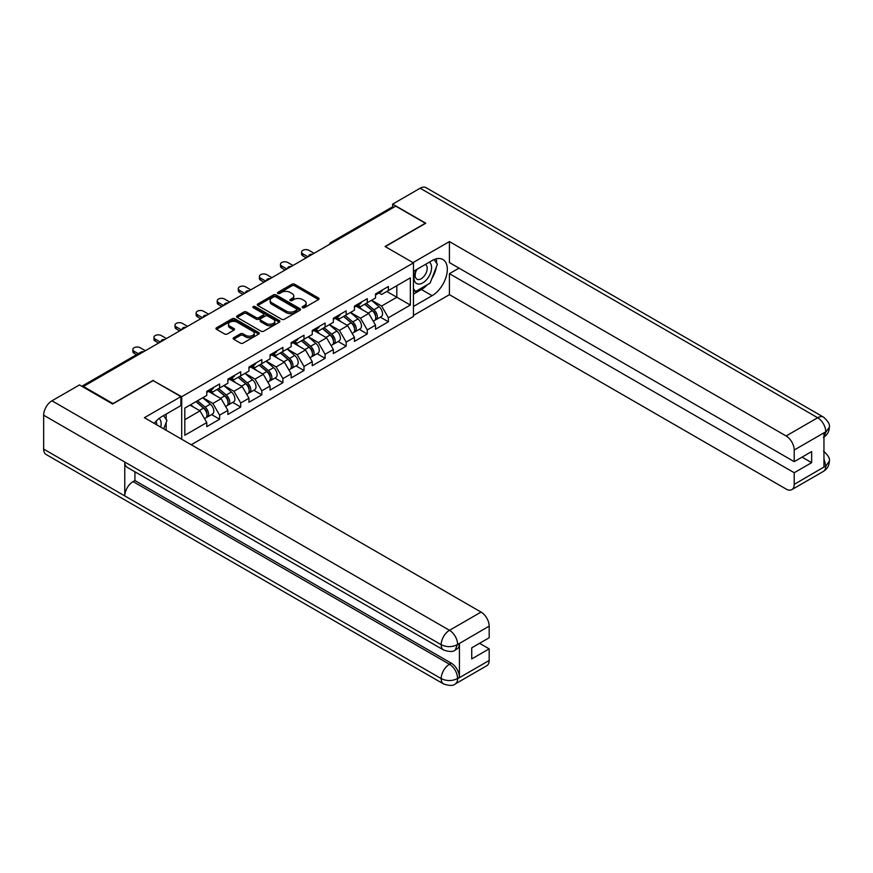 <?xml version="1.0" encoding="UTF-8"?>
<svg xmlns="http://www.w3.org/2000/svg" width="873" height="873" viewBox="0 0 873 873"><rect width="100%" height="100%" fill="white"/><g stroke="black" fill="none" stroke-linecap="round" stroke-linejoin="round"><path stroke-width="1.31" d="M302.549 307.689A1.31 0.764 0 0 0 304.415 307.689L318.514 299.548A1.877 1.08 0 0 0 319.06 298.784A1.877 1.08 0 0 0 318.514 298.02L294.627 284.227A1.877 1.08 0 0 0 291.964 284.227L277.865 292.368A1.31 0.764 0 0 0 277.483 292.902A1.31 0.764 0 0 0 277.865 293.437A1.31 0.764 0 0 0 279.72 293.437L281.553 292.379A6.002 3.47 0 0 1 290.043 292.379L292.029 293.535A6.002 3.47 0 0 1 293.797 295.98A6.002 3.47 0 0 1 292.029 298.435L290.207 299.494A1.31 0.764 0 0 0 289.825 300.028A1.31 0.764 0 0 0 290.207 300.563A1.31 0.764 0 0 0 292.062 300.563L293.895 299.504A6.002 3.47 0 0 1 302.385 299.504L304.382 300.661A6.002 3.47 0 0 1 306.139 303.117A6.002 3.47 0 0 1 304.382 305.561L302.549 306.619A1.31 0.764 0 0 0 302.167 307.154A1.31 0.764 0 0 0 302.549 307.689L302.549 306.619M233.702 337.709A1.877 1.08 0 0 0 233.156 338.473A1.877 1.08 0 0 0 233.702 339.237L240.402 343.111A1.877 1.08 0 0 0 243.065 343.111L258.724 334.064A1.877 1.08 0 0 0 259.27 333.3A1.877 1.08 0 0 0 258.724 332.537L234.837 318.743A1.877 1.08 0 0 0 232.174 318.743L216.515 327.79A1.877 1.08 0 0 0 215.969 328.554A1.877 1.08 0 0 0 216.515 329.317L224.612 333.988A1.877 1.08 0 0 0 227.264 333.988L233.964 330.125A1.877 1.08 0 0 0 234.521 329.35A1.877 1.08 0 0 0 233.964 328.586L229.959 326.273A5.02 2.903 0 0 1 228.486 324.221A5.02 2.903 0 0 1 231.585 321.548A5.02 2.903 0 0 1 237.052 322.17L252.777 331.249A5.02 2.903 0 0 1 254.25 333.3A5.02 2.903 0 0 1 251.151 335.985A5.02 2.903 0 0 1 245.684 335.352L243.065 333.835A1.877 1.08 0 0 0 240.402 333.835L233.702 337.709L233.702 339.237M153.31 380.301L113.01 403.566L83.404 386.477L395.742 206.148L425.358 223.237L385.058 246.502L413.453 262.893L181.704 396.702L153.31 380.693M281.684 319.278A1.877 1.08 0 0 0 284.336 319.278L299.996 310.242A1.877 1.08 0 0 0 300.552 309.468A1.877 1.08 0 0 0 299.996 308.704L276.108 294.91A1.877 1.08 0 0 0 273.456 294.91L257.797 303.957A1.877 1.08 0 0 0 257.24 304.721A1.877 1.08 0 0 0 257.797 305.485L281.684 319.278M253.737 307.973A1.31 0.764 0 0 1 255.069 308.158L255.069 306.598L279.36 320.62A1.877 1.08 0 0 1 279.906 321.384A1.877 1.08 0 0 1 279.36 322.148L263.701 331.194A1.877 1.08 0 0 1 261.049 331.194L237.15 317.401L237.15 315.873A1.877 1.08 0 0 0 236.605 316.637A1.877 1.08 0 0 0 237.15 317.401M237.15 315.873L243.862 311.999A1.877 1.08 0 0 1 246.513 311.999L256.204 317.597A1.877 1.08 0 0 0 258.855 317.597L263.297 315.022A1.877 1.08 0 0 0 263.853 314.258A1.877 1.08 0 0 0 263.297 313.494L253.214 307.667A1.31 0.764 0 0 1 252.832 307.132A1.31 0.764 0 0 1 253.639 306.434A1.31 0.764 0 0 1 255.069 306.598M181.704 439.239L181.704 396.702M191.231 444.75L413.453 316.452L413.453 262.893M211.604 414.588L219.625 419.226L219.625 415.166L212.87 403.457L202.863 397.673M219.625 419.226L206.781 426.635L206.781 422.576L184.814 435.267L184.814 408.095L206.781 395.414L206.781 391.355L219.625 383.934L219.625 387.994L227.875 383.236L227.875 379.177L240.719 371.756L240.719 375.816L248.969 371.058L248.969 366.998L261.813 359.578L261.813 363.637L270.063 358.879L270.063 354.82L282.907 347.399L282.907 351.459L291.156 346.701L291.156 342.642L304 335.221L304 339.281L312.25 334.523L312.25 330.463L325.094 323.043L325.094 327.102L333.344 322.344L333.344 318.285L346.188 310.864L346.188 314.924L354.438 310.166L354.438 306.107L367.282 298.686L367.282 302.745L375.532 297.988L375.532 293.928L388.376 286.508L388.376 290.567L410.343 277.887L410.343 305.048L388.376 317.739L381.61 306.03L371.603 300.247M380.355 317.161L388.376 321.799L388.376 317.739M388.376 321.799L375.532 329.208L375.532 325.149L367.282 329.918L360.516 318.209L350.51 312.425M359.261 329.339L367.282 333.977L367.282 329.918M367.282 333.977L354.438 341.387L354.438 337.327L346.188 342.096L339.422 330.387L329.427 324.603M338.167 341.518L346.188 346.155L346.188 342.096M346.188 346.155L333.344 353.565L333.344 349.506L325.094 354.274L318.339 342.565L308.333 336.782M317.074 353.696L325.094 358.334L325.094 354.274M325.094 358.334L312.25 365.743L312.25 361.684L304 366.453L297.246 354.744L287.239 348.96M295.98 365.874L304 370.512L304 366.453M304 370.512L291.156 377.922L291.156 373.862L282.907 378.631L276.152 366.922L266.145 361.138M274.886 378.053L282.907 382.69L282.907 378.631M282.907 382.69L270.063 390.1L270.063 386.041L261.813 390.809L255.058 379.1L245.051 373.317M253.792 390.231L261.813 394.869L261.813 390.809M261.813 394.869L248.969 402.278L248.969 398.219L240.719 402.988L233.964 391.279L223.957 385.495M232.698 402.409L240.719 407.047L240.719 402.988M240.719 407.047L227.875 414.457L227.875 410.397L219.625 415.166M210.251 390.395L212.87 391.901L219.625 387.994M212.87 403.457L221.12 398.688L208.494 391.41M227.875 410.397L221.12 398.688M231.345 378.216L233.964 379.722L240.719 375.816M233.964 391.279L242.214 386.51L229.588 379.231M248.969 398.219L242.214 386.51M252.439 366.038L255.058 367.544L261.813 363.637M255.058 379.1L263.308 374.331L250.682 367.053M270.063 386.041L263.308 374.331M273.533 353.86L276.152 355.366L282.907 351.459M276.152 366.922L284.391 362.153L271.776 354.875M291.156 373.862L284.391 362.153M294.627 341.681L297.246 343.187L304 339.281M297.246 354.744L305.485 349.975L292.87 342.696M312.25 361.684L305.485 349.975M315.72 329.503L318.339 331.009L325.094 327.102M318.339 342.565L326.578 337.796L313.964 330.518M333.344 349.506L326.578 337.796M336.814 317.325L339.422 318.831L346.188 314.924M339.422 330.387L347.672 325.618L335.057 318.339M354.438 337.327L347.672 325.618M357.908 305.146L360.516 306.652L367.282 302.745M360.516 318.209L368.766 313.44L356.151 306.161M375.532 325.149L368.766 313.44M393.712 207.316L332.46 242.683M331.598 243.174A2.87 1.659 120 0 1 332.329 242.596A2.87 1.659 60 0 0 330.9 242.454L392.141 207.097A2.87 1.659 60 0 1 393.581 207.239M379.002 292.968L381.61 294.474L388.376 290.567M381.61 306.03L396.822 297.246L396.822 285.689L410.343 277.887M386.815 291.473L410.343 305.048M83.404 386.477L83.404 387.176M184.814 419.651L200.026 410.867L190.019 405.094M206.781 422.576L200.026 410.867M303.073 307.874L304.382 307.121A6.002 3.47 0 0 0 306.139 304.677L306.139 303.117M293.797 295.98L293.797 297.551A6.002 3.47 0 0 1 292.029 299.996L290.731 300.749M318.492 299.559L294.627 285.787A1.877 1.08 0 0 0 291.964 285.787L278.389 293.623M299.996 308.704L299.996 310.242L276.108 296.471A1.877 1.08 0 0 0 273.456 296.471L257.819 305.495L257.797 303.957M296.678 310.002A1.31 0.764 0 0 0 297.06 309.468A1.31 0.764 0 0 0 296.678 308.933L275.704 296.831A1.31 0.764 0 0 0 273.849 296.831L271.929 297.944A6.002 3.47 0 0 0 270.172 300.388A6.002 3.47 0 0 0 271.929 302.844L286.257 311.115A6.002 3.47 0 0 0 294.758 311.115L296.678 310.002L296.678 311.574A1.31 0.764 0 0 0 297.06 311.028L297.06 309.468M270.172 300.388L270.172 301.949A6.002 3.47 0 0 0 271.929 304.404L271.929 302.844M296.678 311.574L294.758 312.676A6.002 3.47 0 0 1 286.257 312.676L271.929 304.404M237.183 317.412L243.862 313.56L243.862 311.999M263.853 314.258L263.853 315.819A1.877 1.08 0 0 1 263.297 316.583L258.855 319.158A1.877 1.08 0 0 1 256.204 319.158L246.513 313.56A1.877 1.08 0 0 0 243.862 313.56M255.069 308.158L279.338 322.17M266.254 323.403A5.02 2.903 0 0 0 271.721 324.025A5.02 2.903 0 0 0 274.82 321.351A5.02 2.903 0 0 0 273.358 319.3L267.815 316.102A1.877 1.08 0 0 0 265.163 316.102L260.711 318.667A1.877 1.08 0 0 0 260.165 319.431A1.877 1.08 0 0 0 260.711 320.195L266.254 323.403L266.254 324.963A5.02 2.903 0 0 0 271.721 325.585A5.02 2.903 0 0 0 274.82 322.912L274.82 321.351M260.165 319.431L260.165 320.991A1.877 1.08 0 0 0 260.711 321.755L260.711 320.195M266.254 324.963L260.711 321.755M254.25 333.3L254.25 334.861A5.02 2.903 0 0 1 251.151 337.545A5.02 2.903 0 0 1 245.684 336.913L243.065 335.396A1.877 1.08 0 0 0 240.402 335.396L233.724 339.259M228.486 324.221L228.486 325.782A5.02 2.903 0 0 0 229.959 327.833L229.959 326.273M233.942 330.136L229.959 327.833M258.692 334.086L234.837 320.304A1.877 1.08 0 0 0 232.174 320.304L216.537 329.328M373.917 311.89L372.978 311.345M375.128 319.933A6.307 3.645 -120 0 0 376.045 319.649A6.307 3.645 -120 0 0 377.18 315.24A6.307 3.645 -120 0 0 373.895 309.74L366.289 303.324M376.045 319.649L381.25 316.648A6.307 3.645 -120 0 0 382.385 312.239A6.307 3.645 -120 0 0 379.1 306.739L371.494 300.323M364.816 304.175L373.502 311.497A3.819 2.204 60 0 1 375.565 316.201M373.273 321.253L374.43 320.587A6.307 3.645 -120 0 0 375.554 316.179A6.307 3.645 -120 0 0 372.269 310.679L364.663 304.262M362.47 309.806L357.33 305.474M314.073 253.29L308.933 250.333A4.3 2.488 0 0 0 304.251 249.787A4.3 2.488 0 0 0 301.589 252.09A4.3 2.488 0 0 0 302.855 253.847L302.855 255.876A4.3 2.488 180 0 1 301.589 254.119L301.589 252.09M306.237 257.819L302.855 255.876M377.223 292.946A6.307 3.645 60 0 1 376.045 294.67A6.307 3.645 60 0 1 375.532 294.888M382.429 289.945A6.307 3.645 60 0 1 381.25 291.669L376.045 294.67M307.994 256.804L302.855 253.847M416.257 269.713A12.429 7.18 120 0 0 415.952 283.059A12.429 7.18 120 0 0 427.181 278.989A12.429 7.18 120 0 0 429.32 262.173M416.956 269.31A8.512 4.911 120 0 0 416.934 279.174A8.512 4.911 120 0 0 424.191 276.086A8.512 4.911 120 0 0 425.435 264.443A8.512 4.911 120 0 0 425.413 264.421M434.056 259.576L437.384 264.301L430.083 283.114L415.483 291.549L413.453 288.657M413.453 290.371L415.483 291.549M160.73 427.137A12.429 7.18 120 0 0 159.082 418.451M156.769 424.845A8.512 4.911 120 0 0 155.896 421.353M163.567 415.603L166.961 420.437L163.698 428.85M427.399 284.674A21.509 12.418 120 0 1 421.43 289.52L432.113 295.685A21.509 12.418 120 0 0 446.168 276.73A21.509 12.418 120 0 0 442.873 259.488A21.509 12.418 120 0 0 432.113 260.558L413.453 271.328M432.113 295.685L413.453 306.456M413.453 315.437L449.42 294.67L449.42 273.675L794.212 472.73L794.212 484.362L825.978 465.855L823.959 466.804L823.959 433.237L825.782 431.786L794.212 450.021A11.469 6.624 -120 0 0 786.104 435.965L817.674 417.741L420.153 188.23L392.632 204.118L425.762 223.237L385.266 246.623M459.023 268.131L449.42 273.675M802.058 457.125L811.661 462.668L811.661 451.581L794.212 461.653L449.42 262.587L449.42 241.581L786.104 435.965M412.984 262.62L449.42 241.581M449.42 294.67L786.104 489.055A11.469 6.624 -120 0 0 791.844 489.622A11.469 6.624 -120 0 0 794.212 484.362M420.153 188.23A11.764 6.788 -60 0 1 426.024 187.651L823.555 417.152A11.764 6.788 -60 0 0 817.674 417.741A11.469 6.624 60 0 1 825.782 431.786M392.632 206.966L392.632 204.118M794.212 461.653L794.212 450.021M811.661 462.668L794.212 472.73M431.666 279.044A21.509 12.418 120 0 0 436.293 267.105M436.642 263.253A21.509 12.418 120 0 0 436.107 258.866M421.43 289.52L413.453 294.125M413.453 291.626L414.544 291.004M823.959 458.772L825.782 465.746M823.555 451.112C828.171 455.259 830.103 458.576 829.35 461.064L826 465.855M823.555 417.152C828.161 421.266 830.092 424.616 829.35 427.192L825.989 431.906M443.615 650.014A11.764 6.788 -60 0 1 441.171 644.711C446.583 647.308 451.996 647.286 457.387 644.645L455.226 650.003C453.305 651.956 449.431 651.956 443.615 650.014L127.218 467.35A11.764 6.788 -60 0 1 124.774 462.035L43.65 415.199A11.764 6.788 -60 0 1 51.965 400.794L79.487 384.917L112.606 404.035L153.168 380.617L180.886 396.626L180.886 405.596L161.691 416.683A21.509 12.418 120 0 0 154.161 423.34M180.886 396.626L144.383 417.698L481.067 612.082A11.469 6.624 60 0 1 489.175 626.127L489.175 637.759L471.736 647.831L471.736 658.919L489.175 648.846L489.175 660.479A11.469 6.624 60 0 1 486.796 665.728L455.226 683.963A11.469 6.624 -120 0 0 457.605 678.703L489.175 660.479M165.684 429.996L170.213 432.604M166.154 429.723L166.154 422.51M166.154 419.291L166.154 414.108M455.226 683.963C453.393 685.905 449.519 685.905 443.615 683.974L46.083 454.462A11.764 6.788 -60 0 1 43.65 449.082L124.774 495.919A11.764 6.788 -60 0 1 133.089 481.59L449.486 664.266L451.319 663.207A11.469 6.624 60 0 1 459.427 677.262L459.427 643.696A11.469 6.624 60 0 1 457.048 648.945L455.226 650.003M43.65 415.199L43.65 449.082M51.965 400.794L449.486 630.306A11.764 6.788 -60 0 0 441.171 644.711L124.774 462.035L124.774 495.919L441.171 678.594C446.572 681.202 451.985 681.202 457.397 678.594L457.605 678.703M489.175 648.846L479.572 643.303M134.922 471.791L134.922 480.543L451.319 663.207M134.922 480.543L133.089 481.59M352.823 324.069L351.884 323.523M354.034 332.111A6.307 3.645 -120 0 0 354.951 331.827A6.307 3.645 -120 0 0 356.086 327.419A6.307 3.645 -120 0 0 352.801 321.919L345.195 315.502M354.951 331.827L360.156 328.826A6.307 3.645 -120 0 0 361.291 324.418A6.307 3.645 -120 0 0 358.006 318.918L350.4 312.501M343.722 316.353L352.408 323.676A3.819 2.204 60 0 1 354.471 328.379M352.179 333.431L353.336 332.766A6.307 3.645 -120 0 0 354.471 328.357A6.307 3.645 -120 0 0 351.175 322.857L343.569 316.441M341.376 321.984L336.236 317.652M331.729 336.247L330.791 335.701M332.94 344.289A6.307 3.645 -120 0 0 333.857 344.006A6.307 3.645 -120 0 0 334.992 339.597A6.307 3.645 -120 0 0 331.707 334.097L324.101 327.681M333.857 344.006L339.062 341.005A6.307 3.645 -120 0 0 340.197 336.596A6.307 3.645 -120 0 0 336.913 331.096L329.307 324.68M322.628 328.521L331.314 335.854A3.819 2.204 60 0 1 333.377 340.557M331.085 345.61L332.242 344.944A6.307 3.645 -120 0 0 333.377 340.535A6.307 3.645 -120 0 0 330.081 335.036L322.475 328.619M320.282 334.163L315.142 329.83M310.646 348.425L309.697 347.88M311.847 356.468A6.307 3.645 -120 0 0 312.763 356.184A6.307 3.645 -120 0 0 313.898 351.775A6.307 3.645 -120 0 0 310.613 346.275L303.007 339.859M312.763 356.184L317.968 353.183A6.307 3.645 -120 0 0 319.103 348.774A6.307 3.645 -120 0 0 315.819 343.275L308.213 336.847M301.545 340.699L310.221 348.032A3.819 2.204 60 0 1 312.283 352.736M309.991 357.788L311.148 357.122A6.307 3.645 -120 0 0 312.283 352.714A6.307 3.645 -120 0 0 308.998 347.214L301.381 340.797M299.188 346.341L294.059 342.009M289.552 360.604L288.603 360.058M290.753 368.646A6.307 3.645 -120 0 0 291.68 368.362A6.307 3.645 -120 0 0 292.804 363.954A6.307 3.645 -120 0 0 289.52 358.454L281.914 352.037M291.68 368.362L296.885 365.361A6.307 3.645 -120 0 0 298.009 360.953A6.307 3.645 -120 0 0 294.725 355.453L287.119 349.025M280.451 352.878L289.127 360.211A3.819 2.204 60 0 1 291.189 364.914M288.908 369.966L290.054 369.301A6.307 3.645 -120 0 0 291.189 364.892A6.307 3.645 -120 0 0 287.904 359.392L280.288 352.976M278.094 358.519L272.965 354.187M268.458 372.782L267.509 372.236M269.67 380.824A6.307 3.645 -120 0 0 270.586 380.541A6.307 3.645 -120 0 0 271.71 376.132A6.307 3.645 -120 0 0 268.426 370.632L260.82 364.216M270.586 380.541L275.792 377.54A6.307 3.645 -120 0 0 276.927 373.131A6.307 3.645 -120 0 0 273.631 367.631L266.025 361.204M259.357 365.056L268.033 372.389A3.819 2.204 60 0 1 270.095 377.092M267.815 382.145L268.96 381.479A6.307 3.645 -120 0 0 270.095 377.071A6.307 3.645 -120 0 0 266.811 371.571L259.194 365.154M257 370.698L251.871 366.365M292.979 265.468L287.839 262.511A4.3 2.488 0 0 0 283.158 261.965A4.3 2.488 0 0 0 280.495 264.268A4.3 2.488 0 0 0 281.761 266.025L281.761 268.055A4.3 2.488 180 0 1 280.495 266.298L280.495 264.268M285.144 269.997L281.761 268.055M356.129 305.124A6.307 3.645 60 0 1 354.951 306.849A6.307 3.645 60 0 1 354.438 307.067M361.335 302.123A6.307 3.645 60 0 1 360.156 303.848L354.951 306.849M286.901 268.982L281.761 266.025M271.885 277.647L266.756 274.689A4.3 2.488 0 0 0 262.064 274.144A4.3 2.488 0 0 0 259.401 276.446A4.3 2.488 0 0 0 260.667 278.192L260.667 280.222A4.3 2.488 180 0 1 259.401 278.476L259.401 276.446M264.05 282.175L260.667 280.222M335.036 317.303A6.307 3.645 60 0 1 333.857 319.027A6.307 3.645 60 0 1 333.344 319.234M340.241 314.302A6.307 3.645 60 0 1 339.062 316.015L333.857 319.027M265.807 281.161L260.667 278.192M250.791 289.825L245.662 286.868A4.3 2.488 0 0 0 240.97 286.322A4.3 2.488 0 0 0 238.318 288.625A4.3 2.488 0 0 0 239.573 290.371L239.573 292.4A4.3 2.488 180 0 1 238.318 290.654L238.318 288.625M242.956 294.354L239.573 292.4M313.942 329.481A6.307 3.645 60 0 1 312.763 331.205A6.307 3.645 60 0 1 312.25 331.413M319.147 326.48A6.307 3.645 60 0 1 317.968 328.193L312.763 331.205M244.713 293.339L239.573 290.371M229.697 302.003L224.568 299.046A4.3 2.488 0 0 0 219.876 298.501A4.3 2.488 0 0 0 217.224 300.792A4.3 2.488 0 0 0 218.479 302.549L218.479 304.579A4.3 2.488 180 0 1 217.224 302.822L217.224 300.792M221.862 306.532L218.479 304.579M292.848 341.659A6.307 3.645 60 0 1 291.68 343.384A6.307 3.645 60 0 1 291.156 343.591M298.053 338.659A6.307 3.645 60 0 1 296.885 340.372L291.68 343.384M223.619 305.517L218.479 302.549M208.614 314.182L203.474 311.214A4.3 2.488 0 0 0 198.782 310.679A4.3 2.488 0 0 0 196.13 312.971A4.3 2.488 0 0 0 197.385 314.727L197.385 316.757A4.3 2.488 180 0 1 196.13 315L196.13 312.971M200.768 318.71L197.385 316.757M271.754 353.838A6.307 3.645 60 0 1 270.586 355.562A6.307 3.645 60 0 1 270.063 355.769M276.959 350.837A6.307 3.645 60 0 1 275.792 352.55L270.586 355.562M202.525 317.696L197.385 314.727M247.365 384.96L246.415 384.415M248.576 393.003A6.307 3.645 -120 0 0 249.492 392.719A6.307 3.645 -120 0 0 250.627 388.31A6.307 3.645 -120 0 0 247.332 382.811L239.726 376.394M249.492 392.719L254.698 389.718A6.307 3.645 -120 0 0 255.833 385.299A6.307 3.645 -120 0 0 252.537 379.81L244.931 373.382M238.264 377.234L246.939 384.567A3.819 2.204 60 0 1 249.001 389.271M246.721 394.323L247.867 393.658A6.307 3.645 -120 0 0 249.001 389.249A6.307 3.645 -120 0 0 245.717 383.749L238.1 377.332M235.906 382.876L230.778 378.544M187.52 326.36L182.381 323.392A4.3 2.488 0 0 0 177.688 322.857A4.3 2.488 0 0 0 175.037 325.149A4.3 2.488 0 0 0 176.291 326.906L176.291 328.935A4.3 2.488 180 0 1 175.037 327.179L175.037 325.149M179.674 330.889L176.291 328.935M250.66 366.016A6.307 3.645 60 0 1 249.492 367.74A6.307 3.645 60 0 1 248.969 367.948M255.865 363.015A6.307 3.645 60 0 1 254.698 364.728L249.492 367.74M181.431 329.874L176.291 326.906M226.271 397.139L225.321 396.593M227.482 405.181A6.307 3.645 -120 0 0 228.399 404.897A6.307 3.645 -120 0 0 229.534 400.489A6.307 3.645 -120 0 0 226.238 394.989L218.632 388.572M228.399 404.897L233.604 401.896A6.307 3.645 -120 0 0 234.739 397.477A6.307 3.645 -120 0 0 231.454 391.988L223.837 385.56M217.17 389.413L225.845 396.735A3.819 2.204 60 0 1 227.908 401.449M225.627 406.502L226.773 405.836A6.307 3.645 -120 0 0 227.908 401.427A6.307 3.645 -120 0 0 224.623 395.927L217.006 389.511M214.813 395.054L209.684 390.722M166.427 338.538L161.287 335.57A4.3 2.488 0 0 0 156.594 335.036A4.3 2.488 0 0 0 153.943 337.327A4.3 2.488 0 0 0 155.198 339.084L155.198 341.114A4.3 2.488 180 0 1 153.943 339.357L153.943 337.327M158.58 343.067L155.198 341.114M229.566 378.195A6.307 3.645 60 0 1 228.399 379.919A6.307 3.645 60 0 1 227.875 380.126M234.772 375.194A6.307 3.645 60 0 1 233.604 376.907L228.399 379.919M160.337 342.052L155.198 339.084M205.177 409.317L204.227 408.771M206.388 417.359A6.307 3.645 -120 0 0 207.305 417.076A6.307 3.645 -120 0 0 208.44 412.667A6.307 3.645 -120 0 0 205.155 407.167L197.538 400.751M207.305 417.076L212.51 414.064A6.307 3.645 -120 0 0 213.645 409.655A6.307 3.645 -120 0 0 210.36 404.166L202.743 397.739M196.076 401.591L204.751 408.913A3.819 2.204 60 0 1 206.825 413.627M204.533 418.68L205.679 418.014A6.307 3.645 -120 0 0 206.814 413.606A6.307 3.645 -120 0 0 203.529 408.106L195.923 401.689M193.719 407.233L190.707 404.69M145.333 350.717L140.193 347.749A4.3 2.488 0 0 0 135.501 347.214A4.3 2.488 0 0 0 132.849 349.506A4.3 2.488 0 0 0 134.104 351.262L134.104 353.292A4.3 2.488 180 0 1 132.849 351.535L132.849 349.506M136.515 354.689L134.104 353.292M208.472 390.373A6.307 3.645 60 0 1 207.305 392.097A6.307 3.645 60 0 1 206.781 392.304M213.678 387.372A6.307 3.645 60 0 1 212.51 389.085L207.305 392.097M138.272 353.674L134.104 351.262M142.626 352.277L82.662 386.75M143.216 351.939A2.87 1.659 -60 0 0 142.495 352.201A2.87 1.659 -120 0 0 141.055 352.059L81.822 386.259M310.504 255.353A2.87 1.659 120 0 1 311.235 254.774A2.87 1.659 -60 0 1 311.967 254.512M289.41 267.531A2.87 1.659 120 0 1 290.142 266.952A2.87 1.659 -60 0 1 290.873 266.691M268.317 279.709A2.87 1.659 120 0 1 269.048 279.131A2.87 1.659 -60 0 1 269.779 278.869M247.223 291.888A2.87 1.659 120 0 1 247.954 291.309A2.87 1.659 -60 0 1 248.685 291.047M226.14 304.066A2.87 1.659 120 0 1 226.86 303.488A2.87 1.659 -60 0 1 227.591 303.226M205.046 316.244A2.87 1.659 120 0 1 205.766 315.666A2.87 1.659 -60 0 1 206.497 315.404M183.952 328.423A2.87 1.659 120 0 1 184.672 327.844A2.87 1.659 -60 0 1 185.403 327.582M162.858 340.601A2.87 1.659 120 0 1 163.578 340.023A2.87 1.659 -60 0 1 164.31 339.761M304.382 307.121L304.382 305.561M290.207 300.563L290.207 299.494M292.029 299.996L292.029 298.435M277.865 293.437L277.865 292.368M291.964 285.787L291.964 284.227M294.627 285.787L294.627 284.227M318.514 299.548L318.514 298.02M273.456 296.471L273.456 294.91M276.108 296.471L276.108 294.91M286.257 312.676L286.257 311.115M294.758 312.676L294.758 311.115M246.513 313.56L246.513 311.999M256.204 319.158L256.204 317.597M258.855 319.158L258.855 317.597M263.297 316.583L263.297 315.022M279.36 322.148L279.36 320.62M240.402 335.396L240.402 333.835M243.065 335.396L243.065 333.835M245.684 336.913L245.684 335.352M233.964 330.125L233.964 328.586M216.515 329.317L216.515 327.79M232.174 320.304L232.174 318.743M234.837 320.304L234.837 318.743M258.724 334.064L258.724 332.537M373.895 309.74L379.1 306.739M368.133 313.069L372.269 310.679M829.35 461.108C829.219 465.604 827.244 469.03 823.414 471.387A11.469 6.624 -120 0 0 825.782 466.138M823.959 437.046L825.782 432.179M459.427 677.262L457.408 678.583M489.175 626.127L457.408 644.634M457.605 644.743L459.427 643.696M457.605 644.361A11.469 6.624 60 0 0 449.486 630.306L481.067 612.082M443.615 683.974A11.764 6.788 -60 0 1 441.171 678.594A11.764 6.788 -60 0 1 449.486 664.266C454.375 667.539 457.081 672.221 457.605 678.321M352.801 321.919L358.006 318.918M347.039 325.247L351.175 322.857M331.707 334.097L336.913 331.096M325.945 337.425L330.081 335.036M310.613 346.275L315.819 343.275M304.852 349.604L308.998 347.214M289.52 358.454L294.725 355.453M283.758 361.782L287.904 359.392M268.426 370.632L273.631 367.631M262.664 373.96L266.811 371.571M247.332 382.811L252.537 379.81M241.57 386.139L245.717 383.749M226.238 394.989L231.454 391.988M220.476 398.317L224.623 395.927M205.155 407.167L210.36 404.166M199.382 410.496L203.529 408.106M330.9 242.454A2.87 2.87 0 0 0 329.514 244.385M312.152 254.403A2.87 2.87 0 0 0 308.42 256.553M291.058 266.581A2.87 2.87 0 0 0 287.326 268.731M269.964 278.76A2.87 2.87 0 0 0 266.232 280.91M248.87 290.938A2.87 2.87 0 0 0 245.138 293.088M227.788 303.117A2.87 2.87 0 0 0 224.055 305.266M206.694 315.295A2.87 2.87 0 0 0 202.962 317.445M185.6 327.473A2.87 2.87 0 0 0 181.868 329.623M164.506 339.652A2.87 2.87 0 0 0 160.774 341.801M143.412 351.83A2.87 2.87 0 0 0 141.055 352.059M791.844 489.622L823.414 471.387M829.35 427.224C829.197 431.688 827.211 435.081 823.414 437.428"/></g></svg>
